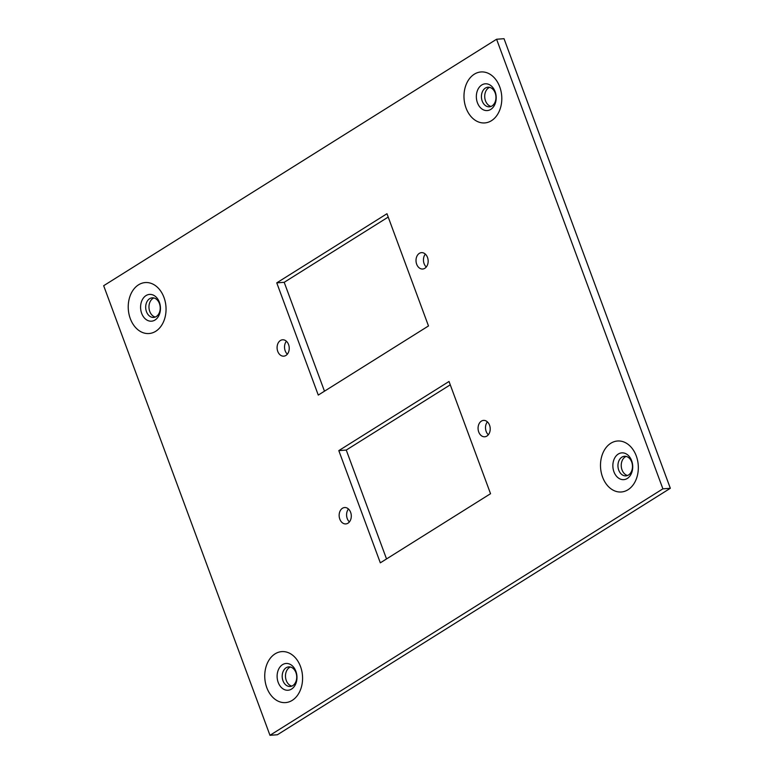 <?xml version="1.0" encoding="UTF-8"?>
<svg xmlns="http://www.w3.org/2000/svg" width="774" height="774" viewBox="0 0 774 774"><rect width="100%" height="100%" fill="white"/><g stroke="black" fill="none" stroke-linecap="round" stroke-linejoin="round"><path stroke-width="1.16" d="M339.805 519.122A8.214 6.066 -94.2 0 0 345.814 523.921A8.214 6.066 -94.2 0 0 350.632 512.33A8.214 6.066 -94.2 0 0 344.614 507.541A8.214 6.066 -94.2 0 0 339.805 519.122M349.413 521.908A8.214 6.066 85.8 0 1 347.245 518.58A8.214 6.066 85.8 0 1 348.464 509.002M478.729 431.979A8.214 6.066 -94.2 0 0 484.737 436.778A8.214 6.066 -94.2 0 0 489.555 425.187A8.214 6.066 -94.2 0 0 483.537 420.398A8.214 6.066 -94.2 0 0 478.729 431.979M488.336 434.765A8.214 6.066 85.8 0 1 486.169 431.437A8.214 6.066 85.8 0 1 487.388 421.859M277.75 351.367A8.214 6.066 -94.2 0 0 283.758 356.166A8.214 6.066 -94.2 0 0 288.576 344.575A8.214 6.066 -94.2 0 0 282.558 339.786A8.214 6.066 -94.2 0 0 277.75 351.367M287.357 354.153A8.214 6.066 85.8 0 1 285.19 350.825A8.214 6.066 85.8 0 1 286.409 341.247M416.673 264.224A8.214 6.066 -94.2 0 0 422.681 269.023A8.214 6.066 -94.2 0 0 427.5 257.432A8.214 6.066 -94.2 0 0 421.482 252.643A8.214 6.066 -94.2 0 0 416.673 264.224M426.281 267.011A8.214 6.066 85.8 0 1 424.113 263.682A8.214 6.066 85.8 0 1 425.332 254.104M631.69 462.01A9.83 7.256 85.8 0 1 628.517 475.004A9.83 7.256 85.8 0 1 625.934 475.875A9.83 7.256 85.8 0 1 618.736 470.137A9.83 7.256 85.8 0 1 621.909 457.144A9.83 7.256 85.8 0 1 624.492 456.273A9.83 7.256 85.8 0 1 631.69 462.01M626.156 456.408A9.83 7.256 -94.2 0 0 625.199 456.902A9.83 7.256 -94.2 0 0 622.025 469.895A9.83 7.256 -94.2 0 0 627.559 475.497M495.167 92.948A9.83 7.256 85.8 0 1 491.993 105.951A9.83 7.256 85.8 0 1 489.41 106.812A9.83 7.256 85.8 0 1 482.212 101.075A9.83 7.256 85.8 0 1 485.385 88.081A9.83 7.256 85.8 0 1 487.978 87.21A9.83 7.256 85.8 0 1 495.167 92.948M489.642 87.346A9.83 7.256 -94.2 0 0 488.675 87.839A9.83 7.256 -94.2 0 0 485.501 100.833A9.83 7.256 -94.2 0 0 491.035 106.435M295.939 672.616A9.83 7.256 85.8 0 1 292.766 685.619A9.83 7.256 85.8 0 1 290.182 686.48A9.83 7.256 85.8 0 1 282.984 680.743A9.83 7.256 85.8 0 1 286.157 667.749A9.83 7.256 85.8 0 1 288.75 666.878A9.83 7.256 85.8 0 1 295.939 672.616M290.414 667.014A9.83 7.256 -94.2 0 0 289.447 667.507A9.83 7.256 -94.2 0 0 286.274 680.501A9.83 7.256 -94.2 0 0 291.808 686.103M159.425 303.553A9.83 7.256 85.8 0 1 156.251 316.556A9.83 7.256 85.8 0 1 153.658 317.417A9.83 7.256 85.8 0 1 146.47 311.68A9.83 7.256 85.8 0 1 149.643 298.687A9.83 7.256 85.8 0 1 152.226 297.826A9.83 7.256 85.8 0 1 159.425 303.553M153.891 297.961A9.83 7.256 -94.2 0 0 152.933 298.445A9.83 7.256 -94.2 0 0 149.759 311.448A9.83 7.256 -94.2 0 0 155.284 317.04M338.809 450.613L380.324 562.833L490.542 493.706L449.026 381.476L338.809 450.613L346.259 450.062L450.265 384.823M276.763 282.858L318.269 395.079L428.486 325.951L386.971 213.721L276.763 282.858L284.203 282.307L388.209 217.068M662.892 488.829L496.589 39.242L103.668 285.712L269.971 735.3L662.892 488.829L670.332 488.288L504.029 38.7L496.589 39.242M386.536 558.944L346.259 450.062M324.48 391.189L284.203 282.307M269.971 735.3L277.411 734.758L670.332 488.288M618.281 454.048A13.429 9.917 85.8 0 1 631.642 460.704A13.429 9.917 85.8 0 1 627.308 478.458A13.429 9.917 85.8 0 1 613.937 471.801A13.429 9.917 85.8 0 1 618.281 454.048M636.267 455.925A25.561 18.876 -94.2 0 0 610.812 443.26A25.561 18.876 -94.2 0 0 602.559 477.065A25.561 18.876 -94.2 0 0 628.004 489.739A25.561 18.876 -94.2 0 0 636.267 455.925M481.757 84.985A13.429 9.917 85.8 0 1 495.118 91.642A13.429 9.917 85.8 0 1 490.784 109.395A13.429 9.917 85.8 0 1 477.423 102.739A13.429 9.917 85.8 0 1 481.757 84.985M499.743 86.872A25.561 18.876 -94.2 0 0 474.298 74.198A25.561 18.876 -94.2 0 0 466.045 108.012A25.561 18.876 -94.2 0 0 491.49 120.676A25.561 18.876 -94.2 0 0 499.743 86.872M282.529 664.653A13.429 9.917 85.8 0 1 295.891 671.31A13.429 9.917 85.8 0 1 291.556 689.063A13.429 9.917 85.8 0 1 278.195 682.407A13.429 9.917 85.8 0 1 282.529 664.653M300.515 666.54A25.561 18.876 -94.2 0 0 275.07 653.866A25.561 18.876 -94.2 0 0 266.807 687.68A25.561 18.876 -94.2 0 0 292.262 700.344A25.561 18.876 -94.2 0 0 300.515 666.54M146.005 295.591A13.429 9.917 85.8 0 1 159.376 302.247A13.429 9.917 85.8 0 1 155.042 320.001A13.429 9.917 85.8 0 1 141.671 313.354A13.429 9.917 85.8 0 1 146.005 295.591M163.991 297.477A25.561 18.876 -94.2 0 0 138.546 284.813A25.561 18.876 -94.2 0 0 130.293 318.617A25.561 18.876 -94.2 0 0 155.738 331.282A25.561 18.876 -94.2 0 0 163.991 297.477"/></g></svg>
